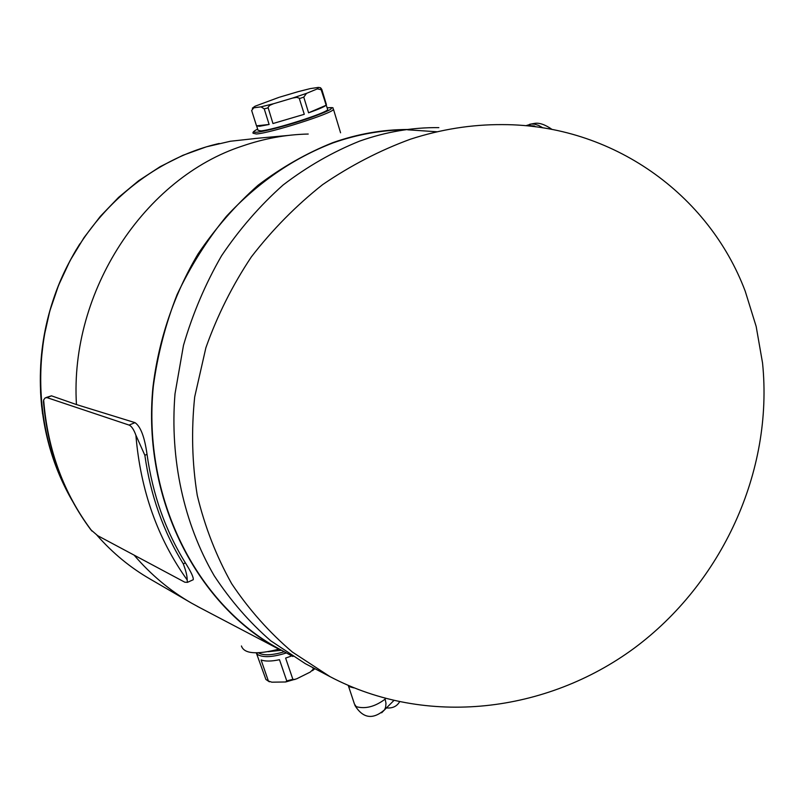 <?xml version="1.0" encoding="UTF-8"?>
<svg xmlns="http://www.w3.org/2000/svg" width="804" height="804" viewBox="0 0 804 804"><rect width="100%" height="100%" fill="white"/><g stroke="black" fill="none" stroke-linecap="round" stroke-linejoin="round"><path stroke-width="1.21" d="M252.325 108.208L255.019 106.228L251.652 110.47L256.506 125.836L259.461 126.298L269.129 124.469L264.225 108.852L261.019 106.852L273.44 103.756L269.652 105.394L268.033 107.384L272.968 123.545L304.284 114.299L299.199 98.138L296.696 97.374L292.626 98.068L306.535 93.354L303.771 97.123L308.575 112.811C318.495 109.294 324.344 106.771 326.133 105.254L321.439 89.777L317.339 88.882L318.444 87.405L320.505 87.736L321.771 89.314L326.404 104.61M278.847 97.405L255.019 106.228M144.851 455.255L135.896 435.205C133.755 429.416 131.474 426.04 129.062 425.075L46.954 397.608L45.135 397.92L43.647 399.94L43.476 401.92C47.677 450.33 63.456 492.932 90.812 529.736L97.676 535.665L184.819 582.207L187.443 582.357L187.171 579.925C187.231 576.136 185.945 570.78 183.282 563.845C163.302 531.504 150.499 495.314 144.851 455.255L147.031 454.35C144.63 437.044 140.62 426.482 135.012 422.643L76.45 404.563L51.476 395.829L46.19 397.508M76.45 404.563C69.506 291.038 144.77 177.634 242.627 145.956C264.295 138.499 286.164 134.529 308.233 134.037M200.045 607.774L191.342 603.03C169.956 590.699 150.871 574.719 134.087 555.112M254.737 138.519L288.204 135.444M285.651 681.973L271.842 682.184L268.385 681.018L261.109 659.973C265.34 661.491 271.461 661.411 279.49 659.712L286.757 680.918L285.651 681.973L296.706 678.797L310.324 672.023L313.319 669.139L312.796 667.591M294.907 679.521L292.867 679.3L285.621 658.084L291.802 655.893M256.466 653.33L265.903 679.46L269.36 681.812M278.867 649.17C256.536 654.858 244.054 653.803 241.431 645.974M197.171 606.266L280.747 650.155C197.623 606.316 142.137 499.837 152.881 387.749C158.478 340.223 173.996 294.344 198.096 253.873C215.583 228.014 235.572 205.141 258.084 185.242C281.701 167.312 306.636 153.112 332.886 142.62C357.639 133.926 382.523 129.555 407.527 129.494M410.512 129.514L411.829 129.534M147.031 454.35C152.629 494.46 165.413 530.64 185.402 562.89C191.071 571.895 193.684 577.493 193.231 579.684M532.992 126.509L534.389 125.987L535.615 126.831M534.389 125.987L527.545 125.444M330.062 676.666L292.435 652.094C269.26 632.396 249.009 609.603 231.683 583.714C216.326 556.288 204.849 526.841 197.261 495.385C192.076 463.164 191.221 430.351 194.689 396.955L205.874 347.78C217.291 315.56 232.467 285.249 251.391 256.848C272.445 229.602 296.173 205.543 322.575 184.669C350.534 165.574 379.83 150.408 410.472 139.182C441.105 129.273 471.747 124.419 502.41 124.61C612.367 124.59 708.716 194.256 745.228 291.219L756.172 326.474L762.544 362.966C773.649 471.948 721.439 583.513 634.145 648.235C546.529 712.686 426.622 727.459 330.062 676.666L305.249 663.622L270.767 640.818C249.401 622.276 230.537 600.568 214.186 575.704C183.955 523.736 169.674 459.245 175.011 393.779L183.483 345.348C192.699 313.701 205.402 283.822 221.582 255.732C239.542 229.08 260.054 205.502 283.119 184.99C307.309 166.518 332.836 151.886 359.689 141.092C385.98 131.806 412.372 127.323 438.843 127.635M308.364 665.26L305.249 663.622M292.937 656.516L278.355 648.496C196.216 603.754 142.057 497.385 153.353 386.061C157.634 354.604 165.534 324.143 177.061 294.666C190.528 266.184 206.96 240.094 226.366 216.387C257.712 182.689 293.249 158.197 332.977 142.921C356.886 134.519 380.935 130.158 405.115 129.826M407.648 129.806L437.185 131.786M348.313 685.541L349.67 686.777L353.74 687.852M348.303 685.541L354.463 704.103L356.272 706.676C365.418 709.198 375.056 706.686 385.156 699.118L385.247 698.575M393.689 700.706L390.724 703.641M399.457 702.003L399.347 702.193C396.603 706.515 392.302 708.424 386.453 707.932M268.164 651.702L281.068 650.315M256.757 126.268L258.014 130.248L260.898 130.881C273.31 130.037 326.776 113.002 327.71 109.605L327.519 108.982M309.902 88.691L298.083 91.676L309.902 88.691M318.444 87.405L310.314 88.601M298.083 91.676L279.591 97.163M253.34 107.867L261.019 106.852M273.44 103.756L292.626 98.068M306.535 93.354L317.339 88.882M326.133 105.254L308.575 112.811M304.284 114.299L272.968 123.545M269.129 124.469L256.506 125.836M299.46 98.59L303.771 97.123M264.225 108.852L268.074 107.897M72.028 500.339C53.235 467.626 42.753 431.517 40.572 392.02L40.713 364.855L43.798 337.75L49.778 311.098L58.571 285.279L70.048 260.667L84.028 237.602L100.299 216.407L118.61 197.362L138.68 180.699L160.207 166.639L182.88 155.313L206.377 146.83L230.366 141.253L254.536 138.6M150.097 579.041C130.338 567.644 112.64 553.051 96.993 535.253C112.62 553.031 130.328 567.634 150.097 579.041L189.935 602.206M286.757 680.918L292.867 679.3M313.319 669.139L314.263 668.365M265.903 679.46L268.385 681.018M256.205 652.848L258.205 654.918C263.983 657.712 273.32 657.069 286.214 652.979M385.156 699.118L385.98 703.309L385.649 707.168L384.573 709.811L381.649 712.796M41.718 407.065C36.059 350.624 47.677 297.972 76.561 249.119M43.647 399.94C47.607 449.858 63.697 493.566 91.927 531.062M129.062 425.075L135.012 422.643M46.954 397.608L51.476 395.829M183.282 563.845L185.402 562.89M135.896 435.205C140.499 490.339 157.584 538.579 187.171 579.925M526.369 125.545L531.394 124.017L534.519 124.158L538.65 125.424L542.921 127.876M258.456 652.808L258.968 653.149C264.084 655.682 272.415 655.24 283.973 651.843M256.345 133.977C270.566 133.082 332.464 113.354 333.509 109.414C331.921 108.088 335.951 107.173 327.168 107.836C336.394 107.043 330.806 110.339 310.404 117.736C291.108 124.489 265.541 131.394 257.159 132.168C252.627 132.549 252.798 131.534 257.652 129.102C254.014 130.931 252.476 132.308 253.059 133.223L256.345 133.977M327.71 109.605L320.505 87.747M312.434 670.687L314.877 668.687M354.855 705.339C362.936 718.434 372.835 719.922 384.573 709.811L393.648 700.696M72.32 500.862C35.677 437.939 30.17 353.639 59.637 282.546C89.314 211.522 151.433 158.89 219.211 143.474M42.572 413.939C34.884 352.856 47.305 296.163 79.847 243.853M187.443 582.367L193.241 579.714M552.117 129.474C545.192 124.61 539.353 122.58 534.61 123.384L529.605 124.308M340.574 132.791L333.509 109.414"/></g></svg>
